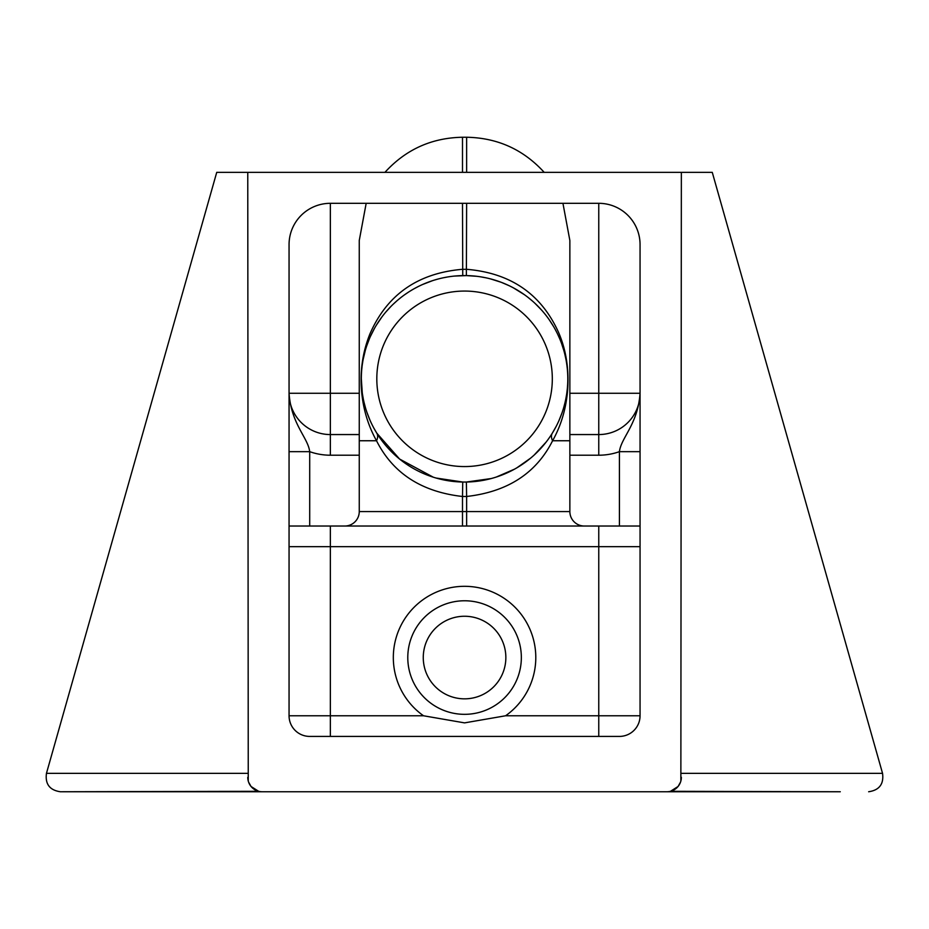 <?xml version="1.0" encoding="UTF-8"?>
<svg xmlns="http://www.w3.org/2000/svg" width="929" height="929" viewBox="0 0 929 929"><rect width="100%" height="100%" fill="white"/><g stroke="black" fill="none" stroke-linecap="round" stroke-linejoin="round"><path stroke-width="1.39" d="M88.731 791.752L318.995 791.752L60.35 791.752L258.657 791.311M362.356 791.752L566.76 791.752L362.356 791.752M610.121 791.752L840.269 791.752L610.121 791.752M505.852 657.546A41.294 41.294 0 0 1 464.558 698.84A41.294 41.294 0 0 1 423.264 657.546A41.294 41.294 0 0 1 464.558 616.252A41.294 41.294 0 0 1 505.852 657.546M407.785 657.546A56.774 56.774 0 0 1 464.558 600.773A56.774 56.774 0 0 1 521.343 657.546A56.774 56.774 0 0 1 464.558 714.331A56.774 56.774 0 0 1 407.785 657.546M552.314 378.811A87.744 87.744 0 0 1 464.558 466.567A87.744 87.744 0 0 1 376.814 378.811A87.744 87.744 0 0 1 464.558 291.067A87.744 87.744 0 0 1 552.314 378.811M433.309 477.204L399.609 459.054L376.779 433.146L374.108 428.571M370.009 420.268L366.967 412.464M365.411 407.576L364.191 402.954M363.239 398.599L362.507 394.43M362.252 392.619L361.323 378.811A103.235 103.235 0 0 1 464.558 275.576A103.235 103.235 0 0 1 567.793 378.811A103.235 103.235 0 0 1 464.558 482.046A103.235 103.235 0 0 1 361.323 378.811M491.302 478.528L466.37 482.035L466.625 496.481C507.582 491.824 536.23 473.244 552.592 440.752C561.116 425.552 566.121 408.632 567.642 389.983C569.082 368.976 566.086 349.838 558.643 332.594C541.293 294.063 510.625 272.975 466.625 269.305L462.491 269.305C417.911 273.091 387.068 294.609 369.951 333.859C362.171 353.171 359.523 373.632 361.996 395.243C363.924 411.617 368.767 426.783 376.524 440.752C392.932 473.291 421.592 491.871 462.491 496.481L462.747 482.035L435.98 478.017M546.182 442.018L534.152 455.071M530.622 458.136L516.884 467.81M514.515 469.157L496.307 477.041M567.677 383.793L567.445 387.358M567.247 389.39L566.783 393.246M566.597 394.511L565.866 398.68M564.948 402.896L563.88 406.972M561.917 413.15L558.782 421M556.123 426.504L552.337 433.146A14.458 8.965 31.8 0 0 552.592 440.752L569.86 440.752L569.86 511.577L359.256 511.577A14.458 14.458 0 0 1 344.81 526.023L462.491 526.023L462.491 496.481A117.693 117.693 0 0 0 466.625 496.481L466.625 526.023M464.558 722.878L505.597 715.771A71.231 71.231 0 0 0 464.558 586.315A71.231 71.231 0 0 0 423.519 715.771L464.558 722.878M423.519 715.771L289.058 715.771A20.647 20.647 0 0 0 309.705 736.418L619.411 736.418A20.647 20.647 0 0 0 640.058 715.771L505.597 715.771M359.256 393.269L330.352 393.269L330.352 203.312L598.764 203.312A41.294 41.294 0 0 1 640.058 244.606L640.058 715.771M640.058 526.023L289.058 526.023L309.705 526.023L309.705 451.668L289.058 451.668M330.352 736.418L330.352 546.67L598.764 546.67L598.764 526.023L619.411 526.023L619.411 451.668L640.058 451.668M289.058 546.67L330.352 546.67L330.352 526.023L344.81 526.023M330.352 455.21A61.941 61.941 0 0 1 309.705 451.668C308.022 437.594 291.265 424.356 289.058 393.269A41.294 41.294 0 0 0 330.352 434.563A41.294 41.294 0 0 1 289.058 393.269L330.352 393.269L330.352 455.21L359.256 455.21M562.939 203.312L569.86 240.483L569.86 440.752L569.86 420.105L569.86 434.563L598.764 434.563L598.764 393.269L640.058 393.269A41.294 41.294 0 0 1 598.764 434.563A41.294 41.294 0 0 0 640.058 393.269C637.851 424.356 621.106 437.594 619.411 451.668A61.941 61.941 0 0 1 598.764 455.21L569.86 455.21M359.256 434.563L330.352 434.563M366.177 203.312L359.256 240.483L359.256 511.577M330.352 203.312A41.294 41.294 0 0 0 289.058 244.606L289.058 715.771M454.444 276.076L466.37 275.599L476.577 276.285M480.711 276.854L485.646 277.759M490.558 278.909L500.87 282.172M501.66 282.474L508.837 285.563M513.516 287.932L524.351 294.656M528.206 297.535L532.491 301.077M534.918 303.272L541.526 310.019M549.248 319.785L553.603 326.59M555.101 329.214L556.785 332.431M557.609 334.092L559.583 338.47M561.627 343.66L563.845 350.547M564.878 354.448L565.947 359.349M566.585 363.1L567.073 366.607M376.779 433.146A14.458 8.965 -31.8 0 1 376.524 440.752L359.256 440.752M361.764 369.312L362.02 366.897M362.31 364.598L362.844 361.172M363.251 358.989L365.306 350.43M366.723 345.855L369.277 339.097M370.578 336.101L374.445 328.448M376.396 325.115L381.958 316.894M386.069 311.761L390.598 306.802M393.269 304.155L396.892 300.857M398.053 299.858L400.202 298.104M404.87 294.586L408.028 292.438M414.694 288.42L418.305 286.527M422.753 284.425L432.403 280.721M434.575 280.035L437.629 279.153M444.155 277.62L447.313 277.028M584.306 526.023A14.458 14.458 0 0 1 569.86 511.577M247.764 773.358L46.45 773.358L216.736 172.341L712.264 172.341L882.55 773.358L681.352 773.358M670.459 791.311L840.269 791.752M258.599 791.287L251.074 786.503M251.004 786.422L248.589 782.113M248.252 781.034L247.764 172.341M681.352 172.341L680.864 781.034M680.527 782.113L678.112 786.422M678.042 786.503L670.517 791.287M681.352 777.306A14.458 14.458 0 0 1 666.894 791.752L262.222 791.752A14.458 14.458 0 0 1 247.764 777.306M598.764 736.418L598.764 546.67L640.058 546.67M598.764 434.563L598.764 455.21M598.764 203.312L598.764 393.269L569.86 393.269M466.625 203.312L466.37 275.599M462.491 203.312L462.747 275.599M384.943 172.341C405.752 149.511 431.602 137.817 462.491 137.248L462.491 172.341M544.185 172.341C523.364 149.511 497.514 137.817 466.625 137.248L466.625 172.341M640.058 438.952L640.058 427.712L640.058 438.952M466.625 137.248L462.491 137.248M46.45 773.358C45.045 784.053 49.678 790.184 60.35 791.752M882.55 773.358C883.955 784.053 879.322 790.184 868.65 791.752"/></g></svg>
